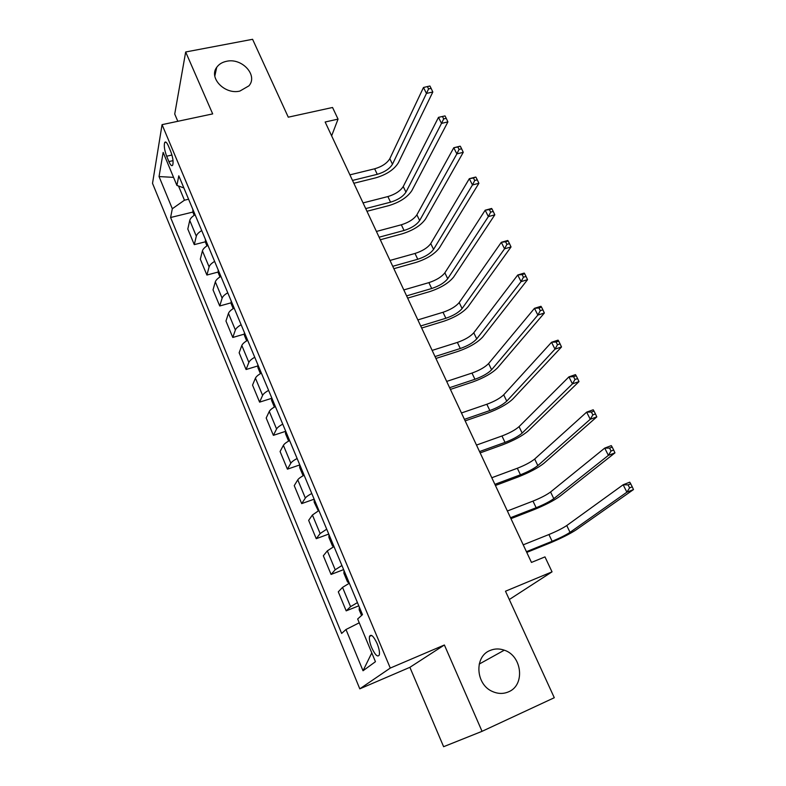 <?xml version="1.0" encoding="UTF-8"?>
<svg xmlns="http://www.w3.org/2000/svg" width="786" height="786" viewBox="0 0 786 786"><rect width="100%" height="100%" fill="white"/><g stroke="black" fill="none" stroke-linecap="round" stroke-linejoin="round"><path stroke-width="1.18" d="M490.11 650.464C494.669 648.558 499.395 648.46 504.288 650.189C522.071 655.711 525.392 685.107 508.601 691.808C503.482 694.028 498.186 693.959 492.724 691.611C475.55 684.734 474.017 656.428 490.11 650.464M226.545 61.298C241.97 57.584 258.27 75.377 248.916 85.851L239.868 91.078C224.914 94.86 208.516 77.971 216.71 67.35C218.921 64.216 222.192 62.192 226.545 61.298M377.103 643.518C373.605 636.139 371.08 633.752 369.528 636.365C369.017 638.969 369.734 642.761 371.709 647.723C375.197 655.131 377.732 657.528 379.314 654.905C379.825 652.282 379.088 648.489 377.103 643.518M509.299 599.531L552.037 571.844L544.973 556.891L531.464 562.422L325.149 122.007L338.049 119.118L332.547 107.486L288.275 117.183L252.591 39.3L185.673 51.984L174.728 114.039L177.813 121.309M482.044 731.324L444.385 644.992L409.889 667.324L443.618 746.7L482.044 731.324L554.287 697.722L505.486 591.219L552.037 571.844M409.889 667.324L359.791 688.841L152.523 183.354L162.063 124.65L390.278 668.071L359.791 688.841M166.652 156.208L168.892 161.582C170.503 165.207 171.77 166.406 172.684 165.158C173.588 162.063 172.94 157.495 170.719 151.443L168.44 146.009C166.848 142.453 165.61 141.274 164.706 142.482C163.793 145.587 164.441 150.165 166.652 156.208L171.947 155.029M178.52 185.997L184.455 200.204L172.321 208.742L170.601 217.506L341.635 633.437L345.987 629.507L359.241 622.797M172.321 208.742L159.047 176.565L163.154 152.405L176.909 185.417L183.865 187.933M345.987 629.507L363.024 670.763L375.453 661.694L357.659 618.995L362.484 614.642L178.795 175.818L176.909 185.417M162.063 124.65L212.682 113.901L185.673 51.984M444.385 644.992L390.278 668.071M331.633 135.84L338.049 119.118M188.591 199.212L184.455 200.204M170.601 217.506L192.973 212.043M195.085 214.745C192.039 216.612 190.261 218.508 189.75 220.414L187.805 229.031L194.28 244.633L205.5 241.774M357.434 602.597L350.566 606.654L346.184 610.86L358.789 605.829M346.184 610.86L338.294 591.838L342.539 587.378L349.328 583.232M341.92 565.527L335.2 569.762L331.073 574.438L343.629 569.614M331.073 574.438L323.331 555.771L327.33 550.858L333.971 546.535M326.701 529.175L320.138 533.566L316.247 538.695L328.754 534.067M316.247 538.695L308.652 520.371L312.415 515.017L318.9 510.536M311.767 493.5C308.377 495.288 306.235 496.811 305.351 498.059L301.696 503.61L314.145 499.179M301.696 503.61L294.239 485.62L297.766 479.853C298.631 478.556 300.743 477.004 304.113 475.206M297.118 458.484C293.767 460.291 291.675 461.863 290.83 463.2L287.411 469.163L299.731 464.948M287.411 469.163L280.081 451.508L283.392 445.328C284.208 443.943 286.271 442.351 289.602 440.533M282.734 424.126C279.423 425.933 277.379 427.555 276.584 428.979L273.381 435.346L285.515 431.357M273.381 435.346L266.189 418.005L269.284 411.432C270.05 409.968 272.074 408.327 275.355 406.5M268.615 390.387C265.344 392.214 263.339 393.874 262.603 395.387L259.606 402.137L271.563 398.364M259.606 402.137L252.542 385.101L255.43 378.154C256.148 376.612 258.122 374.922 261.374 373.085M254.743 357.266C251.52 359.104 249.565 360.813 248.867 362.395L246.077 369.518L257.867 365.942M246.077 369.518L239.141 352.776L241.823 345.476C242.491 343.855 244.436 342.116 247.639 340.279M241.135 324.736C237.942 326.583 236.026 328.332 235.378 329.992L232.784 337.469L244.417 334.089M232.784 337.469L225.965 321.032L228.451 313.378C229.09 311.678 230.986 309.9 234.149 308.053M227.753 292.785C224.609 294.642 222.733 296.44 222.124 298.169L219.726 305.98L231.212 302.787M219.726 305.98L213.026 289.828L215.325 281.84C215.914 280.071 217.771 278.254 220.895 276.397M214.617 261.404C211.513 263.261 209.675 265.098 209.105 266.906L206.895 275.041L218.243 272.015M206.895 275.041L200.312 259.164L202.424 250.862C202.975 249.024 204.792 247.168 207.877 245.301M201.717 230.563C198.642 232.44 196.844 234.307 196.313 236.183L194.28 244.633M173.559 177.371L159.047 176.565M363.024 670.763L371.788 652.901M192.786 209.243L193.002 212.495L194.181 215.315M352.521 180.426L377.28 174.325C384.6 172.144 389.669 168.774 392.479 164.225L426.464 93.416L432.821 92.011L398.364 162.781C394.12 169.599 386.545 174.63 375.629 177.872L353.847 183.266M349.908 174.856L374.647 168.803C381.967 166.642 387.017 163.272 389.817 158.693L423.477 87.492L426.464 93.416L428.567 88.936L431.121 88.376L429.922 86.008L427.378 86.568L428.567 88.936M432.821 92.011L431.121 88.376M427.378 86.568L423.477 87.492M205.352 239.258L205.539 242.461L206.964 245.871M365.706 208.585L390.554 202.179C397.913 199.929 403.041 196.579 405.949 192.148L441.526 123.382L447.902 121.899L411.854 190.634C407.462 197.266 399.779 202.267 388.824 205.618L366.974 211.277M363.053 202.916L387.881 196.569C395.23 194.339 400.349 190.988 403.238 186.528L438.49 117.35L445.014 115.906L442.459 116.495L443.677 118.912L446.232 118.322L445.014 115.906M443.677 118.912L441.526 123.382L438.49 117.35L442.459 116.495M447.902 121.899L446.232 118.322M218.125 269.785L218.292 272.958L219.962 276.967M379.117 237.205L404.043 230.485C411.432 228.156 416.629 224.845 419.645 220.532L456.863 153.899L463.259 152.317L425.56 218.95C421.021 225.395 413.24 230.347 402.226 233.815L380.306 239.75M376.415 231.448L401.332 224.786C408.71 222.477 413.898 219.156 416.885 214.814L453.768 147.748L460.164 146.186L457.816 146.972L459.053 149.428L461.618 148.8L460.38 146.343M459.053 149.428L456.863 153.899L453.768 147.748L457.816 146.972M463.259 152.317L461.618 148.8M231.133 300.851L231.261 303.976L233.206 308.613M392.745 266.297L417.759 259.262C425.177 256.855 430.443 253.564 433.558 249.388L472.474 184.956L478.89 183.285L439.502 247.728C434.796 253.976 426.916 258.899 415.863 262.485L393.865 268.694M390.003 260.441L414.998 253.465C422.406 251.078 427.663 247.786 430.757 243.581L469.321 178.697L475.746 177.047L473.447 177.99L474.705 180.495L477.289 179.837L476.021 177.331M474.705 180.495L472.474 184.956L469.321 178.697L473.447 177.99M478.89 183.285L477.289 179.837M244.367 332.468L244.466 335.553L246.676 340.839M406.608 295.88L431.691 288.521C439.148 286.035 444.483 282.773 447.706 278.725L488.371 216.592L494.816 214.833L453.669 276.986C448.806 283.039 440.818 287.912 429.716 291.616L407.649 298.12M403.817 289.926L428.891 282.626C436.328 280.16 441.653 276.888 444.856 272.821L485.168 210.216L491.604 208.477L491.948 208.889L489.364 209.587L490.651 212.141L493.235 211.444L491.948 208.889M490.651 212.141L488.371 216.592L485.168 210.216L489.364 209.587M494.816 214.833L493.235 211.444M257.837 364.645L257.916 367.691L260.402 373.645M420.697 325.964L445.868 318.261C453.355 315.697 458.759 312.464 462.099 308.554L504.563 248.808L511.028 246.951L468.073 306.736C463.042 312.582 454.956 317.406 443.795 321.238L421.669 328.037M417.857 319.912L443.009 312.278C450.486 309.723 455.89 306.481 459.201 302.551L501.301 242.314L507.756 240.477L508.178 241.037L505.585 241.774L506.891 244.367L509.485 243.631L508.178 241.037M506.891 244.367L504.563 248.808L501.301 242.314L505.585 241.774M511.028 246.951L509.485 243.631M271.553 397.411L271.592 400.408L274.373 407.06M435.031 356.559L460.282 348.512C467.798 345.86 473.28 342.657 476.729 338.894L521.059 281.624L527.544 279.678L482.722 336.988C477.524 342.617 469.321 347.402 458.12 351.352L435.916 358.455M432.143 350.399L457.373 342.421C464.89 339.788 470.352 336.575 473.781 332.783L517.738 275.012L524.213 273.076L524.704 273.774L522.101 274.55L523.437 277.203L526.04 276.426L524.704 273.774M523.437 277.203L521.059 281.624L517.738 275.012L522.101 274.55M527.544 279.678L526.04 276.426M285.515 430.767L285.534 433.725L288.609 441.084M449.612 387.685L474.94 379.274C482.486 376.533 488.047 373.36 491.614 369.754L537.86 315.068L544.364 313.015L497.626 367.76C492.252 373.163 483.93 377.899 472.681 381.986L450.417 389.404M446.674 381.416L471.983 373.075C479.529 370.353 485.07 367.18 488.617 363.535L534.48 308.328L540.974 306.294L541.544 307.139L538.931 307.955L540.296 310.657L542.9 309.831L541.544 307.139M540.296 310.657L537.86 315.068L534.48 308.328L538.931 307.955M544.364 313.015L542.9 309.831M299.731 464.742L299.721 467.65L303.111 475.756M464.447 419.351L489.845 410.557C497.43 407.728 503.06 404.594 506.754 401.145L554.995 349.141L561.509 346.98L512.786 399.062C507.225 404.23 498.796 408.916 487.497 413.141L465.165 420.874M461.451 412.974L486.839 404.259C494.423 401.45 500.043 398.305 503.708 394.818L551.536 342.274L558.06 340.132L558.699 341.134L556.085 341.989L557.471 344.74L560.084 343.885L558.699 341.134M557.471 344.74L554.995 349.141L551.536 342.274L556.085 341.989M561.509 346.98L560.084 343.885M314.223 499.346L314.174 502.205L318.301 510.851M479.539 451.567L505.015 442.39C512.629 439.472 518.347 436.368 522.159 433.086L572.444 383.873L578.987 381.603L528.202 430.915C522.464 435.837 513.916 440.474 502.568 444.827L480.158 452.903M476.493 445.072L501.959 435.984C509.564 433.076 515.262 429.971 519.055 426.651L568.926 376.867L575.47 374.627L576.187 375.787L573.574 376.681L574.979 379.491L577.602 378.587L576.187 375.787M574.979 379.491L572.444 383.873L568.926 376.867L573.574 376.681M578.987 381.603L577.602 378.587M328.98 534.608L328.892 537.398L332.468 545.946L333.844 546.604M494.895 484.343L520.45 474.783C528.094 471.767 533.89 468.692 537.83 465.577L590.247 419.272L596.8 416.894L543.892 463.318C537.958 467.984 529.292 472.563 517.895 477.063L495.426 485.493M491.8 477.741L517.335 468.26C524.979 465.263 530.756 462.188 534.677 459.034L586.651 412.139L593.214 409.781L594.019 411.107L591.396 412.051L592.831 414.91L595.464 413.957L594.019 411.107M592.831 414.91L590.247 419.272L586.651 412.139L591.396 412.051M596.8 416.894L595.464 413.957M344.013 570.528L343.895 573.259L347.53 581.974L349.171 582.839M510.527 517.719L536.15 507.736C543.833 504.622 549.709 501.596 553.786 498.658L608.384 455.369L614.957 452.874L559.868 496.3C553.727 500.702 544.944 505.221 533.498 509.868L510.959 518.652M507.373 510.998L532.987 501.104C540.66 498.01 546.525 494.974 550.573 491.997L604.729 448.099L611.302 445.623L612.196 447.116L609.563 448.108L611.036 451.026L613.67 450.034L612.196 447.116M611.036 451.026L608.384 455.369L604.729 448.099L609.563 448.108M614.957 452.874L613.67 450.034M359.33 607.126L359.173 609.808L361.55 615.477M526.433 551.684L552.136 541.289C559.848 538.066 565.812 535.079 570.027 532.328L626.884 492.183L633.477 489.57L576.118 529.862C569.781 533.999 560.86 538.459 549.375 543.254L526.777 552.401M523.23 544.836L548.913 534.529C556.626 531.336 562.57 528.339 566.755 525.539L623.16 484.765L629.743 482.172L630.736 483.842L628.093 484.883L629.596 487.86L632.239 486.819L630.736 483.842M629.596 487.86L626.884 492.183L623.16 484.765L628.093 484.883M633.477 489.57L632.239 486.819M196.313 236.183L189.75 220.414M209.105 266.906L202.424 250.862M222.124 298.169L215.325 281.84M235.378 329.992L228.451 313.378M248.867 362.395L241.823 345.476M262.603 395.387L255.43 378.154M276.584 428.979L269.284 411.432M290.83 463.2L283.392 445.328M305.351 498.059L297.766 479.853M320.138 533.566L312.415 515.017M335.2 569.762L327.33 550.858M350.566 606.654L342.539 587.378M173.038 160.649L168.892 161.582M374.647 168.803L377.28 174.325M389.817 158.693L392.479 164.225M387.881 196.569L390.554 202.179M403.238 186.528L405.949 192.148M401.332 224.786L404.043 230.485M416.885 214.814L419.645 220.532M414.998 253.465L417.759 259.262M430.757 243.581L433.558 249.388M428.891 282.626L431.691 288.521M444.856 272.821L447.706 278.725M443.009 312.278L445.868 318.261M459.201 302.551L462.099 308.554M457.373 342.421L460.282 348.512M473.781 332.783L476.729 338.894M471.983 373.075L474.94 379.274M488.617 363.535L491.614 369.754M486.839 404.259L489.845 410.557M503.708 394.818L506.754 401.145M501.959 435.984L505.015 442.39M519.055 426.651L522.159 433.086M517.335 468.26L520.45 474.783M534.677 459.034L537.83 465.577M532.987 501.104L536.15 507.736M550.573 491.997L553.786 498.658M548.913 534.529L552.136 541.289M566.755 525.539L570.027 532.328M504.288 650.189L479.195 664.091M371.709 635.461L369.528 636.365M166.013 142.197L164.706 142.482M216.71 67.35L214.814 76.085"/></g></svg>
